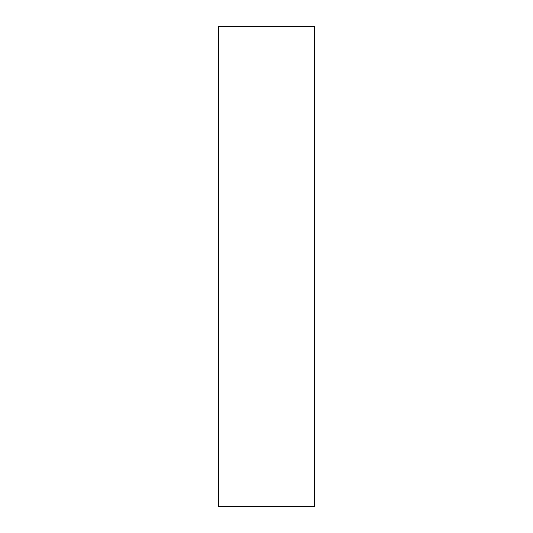 <?xml version="1.0" encoding="UTF-8"?>
<svg xmlns="http://www.w3.org/2000/svg" width="533" height="533" viewBox="0 0 533 533"><rect width="100%" height="100%" fill="white"/><g stroke="black" fill="none" stroke-linecap="round" stroke-linejoin="round"><path stroke-width="0.8" d="M218.53 266.5L218.53 506.35L314.47 506.35L314.47 26.65L218.53 26.65L218.53 266.5"/></g></svg>
